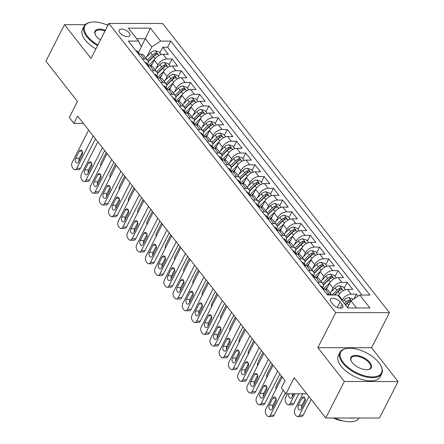 <?xml version="1.0" encoding="UTF-8"?>
<svg xmlns="http://www.w3.org/2000/svg" width="444" height="444" viewBox="0 0 444 444"><rect width="100%" height="100%" fill="white"/><g stroke="black" fill="none" stroke-linecap="round" stroke-linejoin="round"><path stroke-width="0.67" d="M119.869 32.834A6 2.914 27 0 0 125.402 36.297A6 2.914 27 0 0 129.864 35.559A6 2.914 27 0 0 129.171 32.845A6 2.914 27 0 0 123.632 29.382A6 2.914 27 0 0 119.175 30.114A6 2.914 27 0 0 119.869 32.834M389.449 312.687L162.615 23.482L108.863 23.427L335.697 312.632L389.449 312.687L371.595 347.735L317.843 347.674L344.355 381.474L398.101 381.535L371.595 347.735M398.101 381.535L379.503 418.037L325.752 417.976L294.172 377.711L285.986 393.773L306.787 393.795M85.165 24.692L64.497 24.67L45.899 61.172L77.478 101.437L69.292 117.499L73.904 123.377L83.361 123.388M108.203 24.714L106.477 24.714M344.355 381.474L325.752 417.976M358.047 296.187L356.427 294.122L354.007 298.873M338.35 295.837L338.65 295.249A7.498 4.529 -38.1 0 1 347.436 289.416L352.741 289.421L347.208 282.367L344.261 288.145M326.373 289.488L329.431 283.494A7.498 4.529 141.9 0 1 338.217 277.655L343.517 277.661L337.984 270.607L335.042 276.39M317.149 277.733L320.207 271.734A7.498 4.529 141.9 0 1 328.993 265.901L334.299 265.906L328.765 258.852L325.818 264.635M307.931 265.978L310.989 259.979A7.498 4.529 141.9 0 1 319.774 254.146L325.075 254.151L319.541 247.097L316.6 252.88M298.712 254.223L301.765 248.224A7.498 4.529 141.9 0 1 310.556 242.391L315.856 242.396L310.323 235.342L307.376 241.12M289.488 242.463L292.546 236.469A7.498 4.529 141.9 0 1 301.332 230.63L306.632 230.636L301.104 223.582L298.157 229.365M280.269 230.708L283.322 224.708A7.498 4.529 141.9 0 1 292.113 218.875L297.413 218.881L291.88 211.827L288.933 217.61M271.045 218.953L274.103 212.954A7.498 4.529 141.9 0 1 282.889 207.12L288.195 207.126L282.662 200.072L279.714 205.85M261.827 207.198L264.885 201.199A7.498 4.529 141.9 0 1 273.671 195.36L278.971 195.371L273.437 188.317L270.496 194.095M252.603 195.438L255.661 189.438A7.498 4.529 141.9 0 1 264.446 183.605L269.752 183.611L264.219 176.557L261.272 182.34M243.384 183.683L246.442 177.683A7.498 4.529 141.9 0 1 255.228 171.85L260.528 171.856L254.995 164.802L252.053 170.585M234.166 171.928L237.218 165.928A7.498 4.529 141.9 0 1 246.004 160.095L251.31 160.101L245.776 153.047L242.829 158.824M224.942 160.173L228 154.173A7.498 4.529 141.9 0 1 236.785 148.335L242.085 148.34L236.558 141.286L233.611 147.069M215.723 148.413L218.775 142.413A7.498 4.529 141.9 0 1 227.567 136.58L232.867 136.585L227.334 129.531L224.387 135.315M206.499 136.658L209.557 130.658A7.498 4.529 141.9 0 1 218.343 124.825L223.648 124.831L218.115 117.777L215.168 123.56M197.28 124.903L200.333 118.903A7.498 4.529 141.9 0 1 209.124 113.07L214.424 113.076L208.891 106.022L205.944 111.799M188.056 113.142L191.114 107.148A7.498 4.529 141.9 0 1 199.9 101.31L205.206 101.315L199.672 94.261L196.725 100.044M178.838 101.387L181.896 95.388A7.498 4.529 141.9 0 1 190.681 89.555L195.982 89.56L190.448 82.506L187.507 88.289M169.614 89.633L172.672 83.633A7.498 4.529 141.9 0 1 181.457 77.8L186.763 77.805L181.23 70.751L178.283 76.535M160.395 77.878L163.453 71.878A7.498 4.529 141.9 0 1 172.239 66.045L177.539 66.051L172.006 58.997L169.064 64.774M285.986 393.773L281.379 387.895L285.098 380.597L77.622 116.078L73.904 123.377M342.119 304.534L340.093 301.948A5.811 2.819 27 0 0 334.732 298.59A5.811 2.819 27 0 0 330.408 299.306A5.811 2.819 27 0 0 331.085 301.937L333.111 304.523A5.811 2.819 27 0 0 338.472 307.875A5.811 2.819 27 0 0 342.796 307.165A5.811 2.819 27 0 0 342.119 304.534L340.265 308.169M138.439 52.658L141.364 46.925L138.528 41.076L128.36 41.064L327.533 295.005L337.701 295.016L347.846 307.947L369.924 307.97L359.784 295.038L369.952 295.049L170.779 41.109L160.611 41.098L151.82 46.936L145.366 38.706L136.663 38.695M138.528 41.076L128.383 28.144L150.466 28.166L160.611 41.098M156.088 68.415L157.92 64.824A7.498 4.529 -38.1 0 1 166.705 58.991L172.006 58.997M151.176 66.117L154.229 60.123L157.92 64.824M165.312 80.17L167.138 76.579A7.498 4.529 -38.1 0 1 175.929 70.746L181.23 70.751M174.531 91.925L176.362 88.334A7.498 4.529 -38.1 0 1 185.148 82.501L190.448 82.506M183.755 103.685L185.581 100.094A7.498 4.529 -38.1 0 1 194.367 94.256L199.672 94.261M192.974 115.44L194.805 111.849A7.498 4.529 -38.1 0 1 203.591 106.016L208.891 106.022M202.192 127.195L204.024 123.604A7.498 4.529 -38.1 0 1 212.809 117.771L218.115 117.777M211.416 138.95L213.242 135.359A7.498 4.529 -38.1 0 1 222.033 129.526L227.334 129.531M220.635 150.71L222.466 147.119A7.498 4.529 -38.1 0 1 231.252 141.281L236.558 141.286M229.859 162.465L231.685 158.874A7.498 4.529 -38.1 0 1 240.476 153.041L245.776 153.047M239.077 174.22L240.909 170.629A7.498 4.529 -38.1 0 1 249.695 164.796L254.995 164.802M248.301 185.975L250.127 182.384A7.498 4.529 -38.1 0 1 258.913 176.551L264.219 176.557M257.52 197.735L259.352 194.145A7.498 4.529 -38.1 0 1 268.137 188.312L273.437 188.317M266.739 209.49L268.57 205.899A7.498 4.529 -38.1 0 1 277.356 200.066L282.662 200.072M275.963 221.245L277.794 217.654A7.498 4.529 -38.1 0 1 286.58 211.821L291.88 211.827M285.181 233.006L287.013 229.415A7.498 4.529 -38.1 0 1 295.798 223.576L301.104 223.582M294.405 244.761L296.231 241.17A7.498 4.529 -38.1 0 1 305.022 235.337L310.323 235.342M303.624 256.515L305.455 252.925A7.498 4.529 -38.1 0 1 314.241 247.092L319.541 247.097M312.848 268.27L314.674 264.68A7.498 4.529 -38.1 0 1 323.465 258.846L328.765 258.852M322.067 280.031L323.898 276.44A7.498 4.529 -38.1 0 1 332.684 270.601L337.984 270.607M331.291 291.786L333.117 288.195A7.498 4.529 -38.1 0 1 341.902 282.362L347.208 282.367M342.035 300.544L342.341 299.95A7.498 4.529 -38.1 0 1 351.126 294.117L356.427 294.122M362.01 295.038L167.654 47.242L162.787 47.236L159.84 53.019M154.229 60.123A7.498 4.529 141.9 0 1 163.02 54.285L168.32 54.29L162.787 47.236M323.127 289.388L325.358 289.388A7.498 4.529 -38.1 0 1 328.283 290.604L331.735 295.005M326.817 294.089L329.043 294.095A7.498 4.529 -38.1 0 1 331.696 295.005M317.593 282.334L319.824 282.334A7.498 4.529 -38.1 0 1 322.749 283.55A7.498 4.529 -38.1 0 1 322.849 287.773M322.749 283.55L319.058 278.849A7.498 4.529 141.9 0 0 316.134 277.633L313.908 277.633M308.375 270.579L310.6 270.579A7.498 4.529 -38.1 0 1 313.525 271.795A7.498 4.529 -38.1 0 1 313.631 276.018M313.525 271.795L309.84 267.088A7.498 4.529 141.9 0 0 306.915 265.878L304.684 265.873M299.156 258.819L301.382 258.824A7.498 4.529 -38.1 0 1 304.307 260.034A7.498 4.529 -38.1 0 1 304.412 264.263M304.307 260.034L300.616 255.333A7.498 4.529 141.9 0 0 297.691 254.123L295.465 254.118M289.932 247.064L292.158 247.069A7.498 4.529 -38.1 0 1 295.082 248.279A7.498 4.529 -38.1 0 1 295.188 252.508M295.082 248.279L291.397 243.578A7.498 4.529 141.9 0 0 288.472 242.363L286.247 242.363M280.713 235.309L282.939 235.309A7.498 4.529 -38.1 0 1 285.864 236.524A7.498 4.529 -38.1 0 1 285.969 240.748M285.864 236.524L282.173 231.824A7.498 4.529 141.9 0 0 279.248 230.608L277.023 230.608M271.489 223.554L273.72 223.554A7.498 4.529 -38.1 0 1 276.64 224.769A7.498 4.529 -38.1 0 1 276.745 228.993M276.64 224.769L272.955 220.063A7.498 4.529 141.9 0 0 270.03 218.853L267.804 218.848M262.271 211.794L264.496 211.799A7.498 4.529 -38.1 0 1 267.421 213.009A7.498 4.529 -38.1 0 1 267.527 217.238M267.421 213.009L263.73 208.308A7.498 4.529 141.9 0 0 260.811 207.093L258.58 207.093M253.047 200.039L255.278 200.039A7.498 4.529 -38.1 0 1 258.203 201.254A7.498 4.529 -38.1 0 1 258.303 205.483M258.203 201.254L254.512 196.553A7.498 4.529 141.9 0 0 251.587 195.338L249.362 195.338M243.828 188.284L246.054 188.284A7.498 4.529 -38.1 0 1 248.979 189.499A7.498 4.529 -38.1 0 1 249.084 193.723M248.979 189.499L245.293 184.793A7.498 4.529 141.9 0 0 242.369 183.583L240.137 183.577M234.604 176.529L236.835 176.529A7.498 4.529 -38.1 0 1 239.76 177.744A7.498 4.529 -38.1 0 1 239.865 181.968M239.76 177.744L236.069 173.038A7.498 4.529 141.9 0 0 233.144 171.828L230.919 171.822M225.386 164.768L227.611 164.774A7.498 4.529 -38.1 0 1 230.536 165.984A7.498 4.529 -38.1 0 1 230.641 170.213M230.536 165.984L226.851 161.283A7.498 4.529 141.9 0 0 223.926 160.068L221.695 160.068M216.167 153.013L218.393 153.013A7.498 4.529 -38.1 0 1 221.317 154.229A7.498 4.529 -38.1 0 1 221.423 158.453M221.317 154.229L217.627 149.528A7.498 4.529 141.9 0 0 214.702 148.313L212.476 148.313M206.943 141.259L209.174 141.259A7.498 4.529 -38.1 0 1 212.093 142.474A7.498 4.529 -38.1 0 1 212.199 146.698M212.093 142.474L208.408 137.768A7.498 4.529 141.9 0 0 205.483 136.558L203.258 136.552M197.724 129.498L199.95 129.504A7.498 4.529 -38.1 0 1 202.875 130.714A7.498 4.529 -38.1 0 1 202.98 134.943M202.875 130.714L199.184 126.013A7.498 4.529 141.9 0 0 196.265 124.803L194.034 124.797M188.5 117.743L190.731 117.749A7.498 4.529 -38.1 0 1 193.656 118.959A7.498 4.529 -38.1 0 1 193.756 123.188M193.656 118.959L189.965 114.258A7.498 4.529 141.9 0 0 187.041 113.042L184.815 113.042M179.282 105.988L181.507 105.988A7.498 4.529 -38.1 0 1 184.432 107.204A7.498 4.529 -38.1 0 1 184.538 111.427M184.432 107.204L180.747 102.503A7.498 4.529 141.9 0 0 177.822 101.288L175.591 101.288M170.058 94.233L172.289 94.233A7.498 4.529 -38.1 0 1 175.214 95.449A7.498 4.529 -38.1 0 1 175.313 99.672M175.214 95.449L171.523 90.743A7.498 4.529 141.9 0 0 168.598 89.533L166.372 89.527M160.839 82.473L163.065 82.479A7.498 4.529 -38.1 0 1 165.989 83.688A7.498 4.529 -38.1 0 1 166.095 87.918M165.989 83.688L162.304 78.988A7.498 4.529 141.9 0 0 159.379 77.778L157.148 77.772M151.62 70.718L153.846 70.724A7.498 4.529 -38.1 0 1 156.771 71.934A7.498 4.529 -38.1 0 1 156.876 76.163M156.771 71.934L153.08 67.233A7.498 4.529 141.9 0 0 150.155 66.017L147.93 66.017M142.396 58.963L144.622 58.963A7.498 4.529 -38.1 0 1 147.547 60.179A7.498 4.529 -38.1 0 1 147.652 64.402M147.547 60.179L143.862 55.478A7.498 4.529 141.9 0 0 140.937 54.262L138.711 54.262M356.554 307.953L350.999 300.871L359.784 295.038M347.569 307.598L350.999 300.871L350.222 300.105L349.361 300.039A4.967 3.003 141.9 0 0 346.092 301.987L344.444 303.613M317.843 347.674L335.697 312.632M64.497 24.67L91.009 58.469L108.863 23.427M141.275 46.737L150.466 28.166M146.87 56.654L151.82 46.936M167.654 47.242L170.779 41.109M283.155 390.165L270.413 415.173A3.752 2.37 -89.9 0 1 268.565 416.572A3.752 2.37 -89.9 0 1 267.077 415.745L266.156 414.568A3.752 2.37 -89.9 0 1 265.801 409.296L282.262 376.984M268.565 416.572L272.194 416.577A3.752 2.37 90.1 0 0 274.042 415.179L285.359 392.973M272.261 408.863A2.997 1.898 90.1 0 1 270.779 409.979A2.997 1.898 90.1 0 1 269.075 408.275A2.997 1.898 90.1 0 1 269.308 405.1L272.877 398.09A2.997 1.898 90.1 0 1 274.359 396.969A2.997 1.898 90.1 0 1 276.068 398.679A2.997 1.898 90.1 0 1 275.829 401.853L272.261 408.863M272.655 408.086A2.997 1.898 90.1 0 1 272.938 405.1L276.118 398.867M353.13 299.456L352.619 298.801L348.79 297.624A4.967 3.003 141.9 0 0 344.339 299.75L342.696 301.376M308.963 396.57L299.467 415.207A3.752 2.37 -89.9 0 1 297.619 416.605A3.752 2.37 -89.9 0 1 296.131 415.773L295.21 414.602A3.752 2.37 -89.9 0 1 294.855 409.329L302.769 393.795M348.19 306.382L347.302 307.259M311.166 399.378L303.097 415.212A3.752 2.37 90.1 0 1 301.248 416.611L297.619 416.605M305.172 398.895L301.992 405.133A2.997 1.898 -89.9 0 0 301.709 408.119M345.371 304.789L347.341 302.841A2.531 1.526 -38.1 0 1 348.29 302.136L349.361 300.039M345.554 305.022L347.197 303.396A4.967 3.003 -38.1 0 1 350.466 301.448L350.76 301.332M301.315 408.891L304.884 401.881A2.997 1.898 -89.9 0 0 305.122 398.706A2.997 1.898 -89.9 0 0 303.413 397.003A2.997 1.898 -89.9 0 0 301.931 398.118L298.362 405.128A2.997 1.898 -89.9 0 0 298.129 408.302A2.997 1.898 -89.9 0 0 299.833 410.012A2.997 1.898 -89.9 0 0 301.315 408.891M343.379 362.548A22.872 11.106 27 0 0 370.346 376.823A22.872 11.106 27 0 0 380.847 365.706A22.872 11.106 27 0 0 378.826 362.587A22.872 11.106 27 0 0 346.958 348.44A22.872 11.106 27 0 0 343.379 362.548M380.847 365.706L381.107 366.222A23.432 11.378 -153 0 1 381.757 373.648A23.432 11.378 -153 0 1 364.335 376.512A23.432 11.378 -153 0 1 342.718 362.987A23.432 11.378 -153 0 1 339.999 352.37A23.432 11.378 -153 0 1 346.387 348.529L346.958 348.44M352.242 362.559A11.433 5.55 -153 0 1 351.226 361A11.433 5.55 -153 0 1 356.476 355.444A11.433 5.55 -153 0 1 369.963 362.582A11.433 5.55 -153 0 1 368.17 369.636A11.433 5.55 -153 0 1 352.242 362.559M367.882 369.674A10.872 5.278 27 0 0 370.568 367.943A10.872 5.278 27 0 0 369.303 363.014A10.872 5.278 27 0 0 359.274 356.743A10.872 5.278 27 0 0 351.187 358.069A10.872 5.278 27 0 0 351.371 361.261M359.141 418.015A23.432 11.378 -153 0 1 334.77 417.987M354.212 418.009A23.432 11.378 -153 0 1 349.156 418.004M343.212 420.951A16.872 8.192 -153 0 1 333.427 417.987M381.757 373.648L380.12 376.856A23.432 11.378 -153 0 1 362.698 379.725A23.432 11.378 -153 0 1 341.081 366.2A23.432 11.378 -153 0 1 338.361 355.583L339.999 352.37M107.898 25.314A22.872 11.106 27 0 0 91.076 22.2A22.872 11.106 27 0 0 87.496 36.314A22.872 11.106 27 0 0 97.88 44.972M97.536 45.654A23.432 11.378 -153 0 1 86.835 36.747A23.432 11.378 -153 0 1 84.116 26.129A23.432 11.378 -153 0 1 90.504 22.289L91.076 22.2M100.438 39.96A11.433 5.55 -153 0 1 96.359 36.319A11.433 5.55 -153 0 1 95.343 34.76A11.433 5.55 -153 0 1 105.345 30.325M104.995 31.013A10.872 5.278 27 0 0 95.31 31.835A10.872 5.278 27 0 0 95.488 35.026M95.898 48.868A23.432 11.378 -153 0 1 85.198 39.96A23.432 11.378 -153 0 1 82.479 29.343L84.116 26.129M277.655 371.106L261.189 403.418A3.752 2.37 -89.9 0 1 259.34 404.817A3.752 2.37 -89.9 0 1 257.859 403.99L256.937 402.813A3.752 2.37 -89.9 0 1 256.577 397.541L273.043 365.229M259.34 404.817L262.97 404.823A3.752 2.37 90.1 0 0 264.824 403.424L279.859 373.915M320.363 285.858A4.967 3.003 -38.1 0 1 321.967 286.646L323.72 288.883A4.967 3.003 141.9 0 0 322.855 288.261L322.488 288.567M263.037 397.103A2.997 1.898 90.1 0 1 261.56 398.224A2.997 1.898 90.1 0 1 259.851 396.52A2.997 1.898 90.1 0 1 260.09 393.34L263.658 386.336A2.997 1.898 90.1 0 1 265.135 385.214A2.997 1.898 90.1 0 1 266.844 386.918A2.997 1.898 90.1 0 1 266.611 390.093L263.037 397.103M322.849 289.033L323.365 289.388M324.003 289.388A4.967 3.003 141.9 0 0 323.72 288.883M263.431 396.331A2.997 1.898 90.1 0 1 263.719 393.345L266.894 387.107M268.431 359.351L251.97 391.664A3.752 2.37 -89.9 0 1 250.122 393.062A3.752 2.37 -89.9 0 1 248.634 392.23L247.713 391.053A3.752 2.37 -89.9 0 1 247.358 385.786L263.825 353.468M250.122 393.062L253.752 393.062A3.752 2.37 90.1 0 0 255.6 391.664L270.635 362.16M311.139 274.103A4.967 3.003 -38.1 0 1 312.748 274.892L314.502 277.128A4.967 3.003 141.9 0 0 313.631 276.507L313.264 276.812M253.818 385.348A2.997 1.898 90.1 0 1 252.336 386.463A2.997 1.898 90.1 0 1 250.632 384.759A2.997 1.898 90.1 0 1 250.866 381.585L254.44 374.575A2.997 1.898 90.1 0 1 255.916 373.46A2.997 1.898 90.1 0 1 257.625 375.163A2.997 1.898 90.1 0 1 257.387 378.338L253.818 385.348M313.631 277.272L314.141 277.633M314.779 277.633A4.967 3.003 141.9 0 0 314.502 277.128M254.212 384.576A2.997 1.898 90.1 0 1 254.495 381.59L257.675 375.352M259.213 347.591L242.746 379.903A3.752 2.37 -89.9 0 1 240.898 381.302A3.752 2.37 -89.9 0 1 239.416 380.475L238.495 379.298A3.752 2.37 -89.9 0 1 238.139 374.026L254.601 341.714M240.898 381.302L244.533 381.307A3.752 2.37 90.1 0 0 246.381 379.909L261.416 350.399M301.92 262.349A4.967 3.003 -38.1 0 1 303.524 263.137L305.278 265.368A4.967 3.003 141.9 0 0 304.412 264.746L304.046 265.057M244.594 373.593A2.997 1.898 90.1 0 1 243.118 374.708A2.997 1.898 90.1 0 1 241.408 373.004A2.997 1.898 90.1 0 1 241.647 369.83L245.216 362.82A2.997 1.898 90.1 0 1 246.698 361.705A2.997 1.898 90.1 0 1 248.401 363.408A2.997 1.898 90.1 0 1 248.168 366.583L244.594 373.593M304.406 265.518L304.923 265.873M305.561 265.878A4.967 3.003 141.9 0 0 305.278 265.368M244.988 372.821A2.997 1.898 90.1 0 1 245.277 369.835L248.457 363.597M249.989 335.836L233.527 368.148A3.752 2.37 -89.9 0 1 231.679 369.547A3.752 2.37 -89.9 0 1 230.192 368.72L229.271 367.543A3.752 2.37 -89.9 0 1 228.915 362.271L245.382 329.959M231.679 369.547L235.309 369.552A3.752 2.37 90.1 0 0 237.157 368.154L252.192 338.644M292.701 250.594A4.967 3.003 -38.1 0 1 294.305 251.382L296.059 253.613A4.967 3.003 141.9 0 0 295.188 252.991L294.822 253.302M235.376 361.832A2.997 1.898 90.1 0 1 233.894 362.953A2.997 1.898 90.1 0 1 232.19 361.25A2.997 1.898 90.1 0 1 232.423 358.075L235.997 351.065A2.997 1.898 90.1 0 1 237.473 349.944A2.997 1.898 90.1 0 1 239.183 351.654A2.997 1.898 90.1 0 1 238.944 354.828L235.376 361.832M295.188 253.763L295.698 254.118M296.337 254.118A4.967 3.003 141.9 0 0 296.059 253.613M235.77 361.061A2.997 1.898 90.1 0 1 236.058 358.075L239.233 351.842M345.482 289.704L343.395 287.046L339.571 285.869A4.967 3.003 141.9 0 0 335.115 287.995L330.114 292.946M295.171 393.784L290.243 403.452A3.752 2.37 -89.9 0 1 288.395 404.85A3.752 2.37 -89.9 0 1 286.913 404.018L285.991 402.841A3.752 2.37 -89.9 0 1 285.631 397.574L287.568 393.778M339.055 294.539L338.084 295.499M298.801 393.789L293.878 403.452A3.752 2.37 90.1 0 1 292.03 404.85L288.395 404.85M292.602 393.784A2.997 1.898 -89.9 0 0 292.485 396.364M334.571 295.01L337.978 291.641A4.967 3.003 -38.1 0 1 341.247 289.688L341.769 289.355L341.586 288.744L340.143 288.278A4.967 3.003 141.9 0 0 336.868 290.226L332.04 295.01M334.154 295.01L338.123 291.081A2.531 1.526 -38.1 0 1 339.072 290.382L340.143 288.278M288.966 393.778A2.997 1.898 -89.9 0 0 290.615 398.251A2.997 1.898 -89.9 0 0 292.091 397.136L293.8 393.784M336.258 277.944L334.177 275.291L330.347 274.109A4.967 3.003 141.9 0 0 325.896 276.24L320.895 281.191M275.996 389.288A3.752 2.37 -89.9 0 1 276.412 385.814L281.446 375.94M329.831 282.784L323.698 288.855M327.594 287.096L325.274 289.388M323.365 285.22L328.754 279.881A4.967 3.003 -38.1 0 1 332.029 277.933L332.545 277.6L332.367 276.984L330.919 276.523A4.967 3.003 141.9 0 0 327.65 278.471L322.649 283.422M323.315 284.854L328.899 279.326A2.531 1.526 -38.1 0 1 329.848 278.627L330.919 276.523M327.039 266.189L324.958 263.531L321.129 262.354A4.967 3.003 141.9 0 0 316.677 264.48L311.677 269.43M266.772 377.533A3.752 2.37 -89.9 0 1 267.194 374.059L272.222 364.18M320.612 271.029L314.48 277.1M318.37 275.341L316.056 277.633M314.141 273.46L319.536 268.126A4.967 3.003 -38.1 0 1 322.805 266.178L323.326 265.845L323.149 265.229L321.7 264.768A4.967 3.003 141.9 0 0 318.426 266.716L313.425 271.667M314.097 273.099L319.68 267.571A2.531 1.526 -38.1 0 1 320.629 266.866L321.7 264.768M317.821 254.434L315.734 251.776L311.904 250.599A4.967 3.003 141.9 0 0 307.453 252.725L302.453 257.675M257.553 365.773A3.752 2.37 -89.9 0 1 257.97 362.304L263.003 352.425M311.394 259.268L305.256 265.34M309.152 263.581L306.832 265.878M304.923 261.705L310.312 256.371A4.967 3.003 -38.1 0 1 313.586 254.423L314.102 254.085L313.925 253.474L312.476 253.008A4.967 3.003 141.9 0 0 309.207 254.961L304.207 259.907M304.878 261.338L310.461 255.816A2.531 1.526 -38.1 0 1 311.405 255.111L312.476 253.008M240.77 324.081L224.303 356.393A3.752 2.37 -89.9 0 1 222.455 357.792A3.752 2.37 -89.9 0 1 220.973 356.959L220.052 355.788A3.752 2.37 -89.9 0 1 219.697 350.516L236.158 318.204M222.455 357.792L226.09 357.797A3.752 2.37 90.1 0 0 227.939 356.399L242.973 326.889M283.477 238.833A4.967 3.003 -38.1 0 1 285.087 239.621L286.835 241.858A4.967 3.003 141.9 0 0 285.969 241.236L285.603 241.542M226.151 350.077A2.997 1.898 90.1 0 1 224.675 351.198A2.997 1.898 90.1 0 1 222.966 349.489A2.997 1.898 90.1 0 1 223.204 346.314L226.773 339.31A2.997 1.898 90.1 0 1 228.255 338.189A2.997 1.898 90.1 0 1 229.959 339.893A2.997 1.898 90.1 0 1 229.726 343.068L226.151 350.077M285.964 242.008L286.48 242.363M287.118 242.363A4.967 3.003 141.9 0 0 286.835 241.858M226.545 349.306A2.997 1.898 90.1 0 1 226.834 346.32L230.014 340.082M308.597 242.674L306.515 240.021L302.686 238.844A4.967 3.003 141.9 0 0 298.235 240.97L293.234 245.921M248.329 354.018A3.752 2.37 -89.9 0 1 248.751 350.544L253.779 340.67M302.17 247.513L296.037 253.585M299.933 251.826L297.613 254.123M295.704 249.95L301.093 244.616A4.967 3.003 -38.1 0 1 304.362 242.663L304.884 242.33L304.706 241.719L303.258 241.253A4.967 3.003 141.9 0 0 299.983 243.201L294.983 248.152M295.654 249.584L301.237 244.056A2.531 1.526 -38.1 0 1 302.186 243.356L303.258 241.253M231.546 312.326L215.085 344.638A3.752 2.37 -89.9 0 1 213.237 346.037A3.752 2.37 -89.9 0 1 211.755 345.204L210.828 344.028A3.752 2.37 -89.9 0 1 210.473 338.761L226.94 306.443M213.237 346.037L216.866 346.037A3.752 2.37 90.1 0 0 218.714 344.638L233.749 315.135M274.259 227.078A4.967 3.003 -38.1 0 1 275.863 227.866L277.617 230.103A4.967 3.003 141.9 0 0 276.751 229.481L276.379 229.787M216.933 338.322A2.997 1.898 90.1 0 1 215.457 339.438A2.997 1.898 90.1 0 1 213.747 337.734A2.997 1.898 90.1 0 1 213.98 334.56L217.554 327.55A2.997 1.898 90.1 0 1 219.031 326.434A2.997 1.898 90.1 0 1 220.74 328.138A2.997 1.898 90.1 0 1 220.502 331.313L216.933 338.322M276.745 230.247L277.256 230.608M277.894 230.608A4.967 3.003 141.9 0 0 277.617 230.103M217.327 337.551A2.997 1.898 90.1 0 1 217.616 334.565L220.79 328.327M299.378 230.919L297.291 228.266L293.467 227.084A4.967 3.003 141.9 0 0 289.011 229.215L284.01 234.16M239.111 342.263A3.752 2.37 -89.9 0 1 239.527 338.789L244.561 328.915M292.951 235.758L286.813 241.83M290.709 240.071L288.389 242.363M286.48 238.195L291.869 232.856A4.967 3.003 -38.1 0 1 295.143 230.908L295.66 230.575L295.482 229.959L294.033 229.498A4.967 3.003 141.9 0 0 290.764 231.446L285.764 236.397M286.436 237.829L292.019 232.301A2.531 1.526 -38.1 0 1 292.968 231.602L294.033 229.498M222.327 300.566L205.866 332.878A3.752 2.37 -89.9 0 1 204.012 334.276A3.752 2.37 -89.9 0 1 202.531 333.45L201.609 332.273A3.752 2.37 -89.9 0 1 201.254 327L217.715 294.688M204.012 334.276L207.648 334.282A3.752 2.37 90.1 0 0 209.496 332.883L224.531 303.374M265.035 215.323A4.967 3.003 -38.1 0 1 266.644 216.111L268.392 218.343A4.967 3.003 141.9 0 0 267.527 217.721L267.16 218.032M207.714 326.568A2.997 1.898 90.1 0 1 206.232 327.683A2.997 1.898 90.1 0 1 204.523 325.979A2.997 1.898 90.1 0 1 204.762 322.805L208.33 315.795A2.997 1.898 90.1 0 1 209.812 314.674A2.997 1.898 90.1 0 1 211.516 316.383A2.997 1.898 90.1 0 1 211.283 319.558L207.714 326.568M267.521 218.492L268.037 218.848M268.676 218.848A4.967 3.003 141.9 0 0 268.392 218.343M208.103 325.796A2.997 1.898 90.1 0 1 208.391 322.81L211.572 316.572M290.154 219.164L288.073 216.506L284.243 215.329A4.967 3.003 141.9 0 0 279.792 217.455L274.792 222.405M229.892 330.508A3.752 2.37 -89.9 0 1 230.308 327.034L235.342 317.155M283.727 223.998L277.594 230.075M281.49 228.31L279.171 230.608M277.261 226.434L282.65 221.101A4.967 3.003 -38.1 0 1 285.919 219.153L286.441 218.82L286.263 218.204L284.815 217.743A4.967 3.003 141.9 0 0 281.54 219.691L276.545 224.642M277.211 226.074L282.795 220.546A2.531 1.526 -38.1 0 1 283.744 219.841L284.815 217.743M213.109 288.811L196.642 321.123A3.752 2.37 -89.9 0 1 194.794 322.522A3.752 2.37 -89.9 0 1 193.312 321.695L192.391 320.518A3.752 2.37 -89.9 0 1 192.03 315.246L208.497 282.933M194.794 322.522L198.424 322.527A3.752 2.37 90.1 0 0 200.272 321.129L215.312 291.619M255.816 203.568A4.967 3.003 -38.1 0 1 257.42 204.357L259.174 206.588A4.967 3.003 141.9 0 0 258.308 205.966L257.942 206.271M198.49 314.807A2.997 1.898 90.1 0 1 197.014 315.928A2.997 1.898 90.1 0 1 195.305 314.224A2.997 1.898 90.1 0 1 195.538 311.05L199.112 304.04A2.997 1.898 90.1 0 1 200.588 302.919A2.997 1.898 90.1 0 1 202.298 304.623A2.997 1.898 90.1 0 1 202.064 307.803L198.49 314.807M258.303 206.738L258.819 207.093M259.457 207.093A4.967 3.003 141.9 0 0 259.174 206.588M198.884 314.036A2.997 1.898 90.1 0 1 199.173 311.05L202.347 304.817M280.935 207.409L278.849 204.751L275.025 203.574A4.967 3.003 141.9 0 0 270.568 205.7L265.567 210.65M220.668 318.748A3.752 2.37 -89.9 0 1 221.084 315.279L226.118 305.4M274.509 212.243L268.37 218.315M272.266 216.555L269.946 218.853M268.037 214.68L273.426 209.346A4.967 3.003 -38.1 0 1 276.701 207.398L277.223 207.059L277.039 206.449L275.596 205.983A4.967 3.003 141.9 0 0 272.322 207.936L267.321 212.881M267.993 214.313L273.576 208.785A2.531 1.526 -38.1 0 1 274.525 208.086L275.596 205.983M203.885 277.056L187.424 309.368A3.752 2.37 -89.9 0 1 185.575 310.767A3.752 2.37 -89.9 0 1 184.088 309.934L183.167 308.763A3.752 2.37 -89.9 0 1 182.811 303.491L199.273 271.179M185.575 310.767L189.205 310.767A3.752 2.37 90.1 0 0 191.053 309.374L206.088 279.864M246.592 191.808A4.967 3.003 -38.1 0 1 248.202 192.596L249.95 194.833A4.967 3.003 141.9 0 0 249.084 194.211L248.718 194.516M189.272 303.052A2.997 1.898 90.1 0 1 187.79 304.173A2.997 1.898 90.1 0 1 186.086 302.464A2.997 1.898 90.1 0 1 186.319 299.289L189.888 292.28A2.997 1.898 90.1 0 1 191.37 291.164A2.997 1.898 90.1 0 1 193.079 292.868A2.997 1.898 90.1 0 1 192.84 296.043L189.272 303.052M249.078 194.983L249.595 195.338M250.233 195.338A4.967 3.003 141.9 0 0 249.95 194.833M189.666 302.281A2.997 1.898 90.1 0 1 189.949 299.295L193.129 293.057M194.666 265.296L178.199 297.613A3.752 2.37 -89.9 0 1 176.351 299.012A3.752 2.37 -89.9 0 1 174.869 298.179L173.948 297.003A3.752 2.37 -89.9 0 1 173.587 291.73L190.054 259.418M176.351 299.012L179.987 299.012A3.752 2.37 90.1 0 0 181.835 297.613L196.87 268.104M237.374 180.053A4.967 3.003 -38.1 0 1 238.977 180.841L240.731 183.078A4.967 3.003 141.9 0 0 239.865 182.456L239.499 182.762M180.048 291.297A2.997 1.898 90.1 0 1 178.571 292.413A2.997 1.898 90.1 0 1 176.862 290.709A2.997 1.898 90.1 0 1 177.101 287.534L180.669 280.525A2.997 1.898 90.1 0 1 182.145 279.409A2.997 1.898 90.1 0 1 183.855 281.113A2.997 1.898 90.1 0 1 183.622 284.288L180.048 291.297M239.86 183.222L240.376 183.583M241.014 183.583A4.967 3.003 141.9 0 0 240.731 183.078M180.442 290.526A2.997 1.898 90.1 0 1 180.73 287.54L183.91 281.302M185.442 253.541L168.981 285.853A3.752 2.37 -89.9 0 1 167.133 287.251A3.752 2.37 -89.9 0 1 165.645 286.424L164.724 285.248A3.752 2.37 -89.9 0 1 164.369 279.975L180.836 247.663M167.133 287.251L170.762 287.257A3.752 2.37 90.1 0 0 172.611 285.858L187.646 256.349M228.155 168.298A4.967 3.003 -38.1 0 1 229.759 169.086L231.513 171.317A4.967 3.003 141.9 0 0 230.641 170.696L230.275 171.007M170.829 279.542A2.997 1.898 90.1 0 1 169.347 280.658A2.997 1.898 90.1 0 1 167.643 278.954A2.997 1.898 90.1 0 1 167.876 275.779L171.451 268.77A2.997 1.898 90.1 0 1 172.927 267.649A2.997 1.898 90.1 0 1 174.636 269.358A2.997 1.898 90.1 0 1 174.398 272.533L170.829 279.542M230.641 171.467L231.152 171.822M231.79 171.822A4.967 3.003 141.9 0 0 231.513 171.317M171.223 278.765A2.997 1.898 90.1 0 1 171.512 275.779L174.686 269.547M176.224 241.786L159.757 274.098A3.752 2.37 -89.9 0 1 157.909 275.496A3.752 2.37 -89.9 0 1 156.427 274.67L155.505 273.493A3.752 2.37 -89.9 0 1 155.15 268.22L171.612 235.908M157.909 275.496L161.544 275.502A3.752 2.37 90.1 0 0 163.392 274.103L178.427 244.594M218.931 156.543A4.967 3.003 -38.1 0 1 220.535 157.331L222.289 159.562A4.967 3.003 141.9 0 0 221.423 158.941L221.057 159.246M161.605 267.782A2.997 1.898 90.1 0 1 160.129 268.903A2.997 1.898 90.1 0 1 158.419 267.199A2.997 1.898 90.1 0 1 158.658 264.019L162.227 257.015A2.997 1.898 90.1 0 1 163.708 255.894A2.997 1.898 90.1 0 1 165.412 257.598A2.997 1.898 90.1 0 1 165.179 260.772L161.605 267.782M221.417 159.712L221.933 160.068M222.572 160.068A4.967 3.003 141.9 0 0 222.289 159.562M161.999 267.011A2.997 1.898 90.1 0 1 162.288 264.025L165.468 257.786M167 230.031L150.538 262.343A3.752 2.37 -89.9 0 1 148.69 263.742A3.752 2.37 -89.9 0 1 147.203 262.909L146.281 261.738A3.752 2.37 -89.9 0 1 145.926 256.466L162.393 224.153M148.69 263.742L152.32 263.742A3.752 2.37 90.1 0 0 154.168 262.349L169.203 232.839M209.712 144.783A4.967 3.003 -38.1 0 1 211.316 145.571L213.07 147.808A4.967 3.003 141.9 0 0 212.199 147.186L211.832 147.491M152.386 256.027A2.997 1.898 90.1 0 1 150.91 257.148A2.997 1.898 90.1 0 1 149.201 255.439A2.997 1.898 90.1 0 1 149.434 252.264L153.008 245.255A2.997 1.898 90.1 0 1 154.484 244.139A2.997 1.898 90.1 0 1 156.194 245.843A2.997 1.898 90.1 0 1 155.955 249.017L152.386 256.027M212.199 147.957L212.709 148.313M213.348 148.313A4.967 3.003 141.9 0 0 213.07 147.808M152.78 255.256A2.997 1.898 90.1 0 1 153.069 252.27L156.244 246.032M157.781 218.27L141.314 250.588A3.752 2.37 -89.9 0 1 139.466 251.981A3.752 2.37 -89.9 0 1 137.984 251.154L137.063 249.978A3.752 2.37 -89.9 0 1 136.708 244.705L153.169 212.393M139.466 251.981L143.101 251.987A3.752 2.37 90.1 0 0 144.949 250.588L159.984 221.079M200.488 133.028A4.967 3.003 -38.1 0 1 202.098 133.816L203.846 136.047A4.967 3.003 141.9 0 0 202.98 135.426L202.614 135.736M143.162 244.272A2.997 1.898 90.1 0 1 141.686 245.388A2.997 1.898 90.1 0 1 139.977 243.684A2.997 1.898 90.1 0 1 140.215 240.509L143.784 233.5A2.997 1.898 90.1 0 1 145.266 232.384A2.997 1.898 90.1 0 1 146.97 234.088A2.997 1.898 90.1 0 1 146.736 237.263L143.162 244.272M202.975 136.197L203.491 136.552M204.129 136.558A4.967 3.003 141.9 0 0 203.846 136.047M143.556 243.501A2.997 1.898 90.1 0 1 143.845 240.515L147.025 234.277M148.562 206.516L132.096 238.828A3.752 2.37 -89.9 0 1 130.247 240.226A3.752 2.37 -89.9 0 1 128.766 239.399L127.839 238.223A3.752 2.37 -89.9 0 1 127.484 232.95L143.95 200.638M130.247 240.226L133.877 240.232A3.752 2.37 90.1 0 0 135.725 238.833L150.76 209.324M191.27 121.273A4.967 3.003 -38.1 0 1 192.874 122.061L194.627 124.292A4.967 3.003 141.9 0 0 193.762 123.671L193.39 123.981M133.944 232.517A2.997 1.898 90.1 0 1 132.467 233.633A2.997 1.898 90.1 0 1 130.758 231.929A2.997 1.898 90.1 0 1 130.991 228.754L134.565 221.745A2.997 1.898 90.1 0 1 136.042 220.624A2.997 1.898 90.1 0 1 137.751 222.333A2.997 1.898 90.1 0 1 137.518 225.508L133.944 232.517M193.756 124.442L194.267 124.797M194.905 124.797A4.967 3.003 141.9 0 0 194.627 124.292M134.338 231.74A2.997 1.898 90.1 0 1 134.626 228.754L137.801 222.522M139.338 194.761L122.877 227.073A3.752 2.37 -89.9 0 1 121.029 228.471A3.752 2.37 -89.9 0 1 119.541 227.644L118.62 226.468A3.752 2.37 -89.9 0 1 118.265 221.195L134.726 188.883M121.029 228.471L124.659 228.477A3.752 2.37 90.1 0 0 126.507 227.078L141.542 197.569M182.046 109.513A4.967 3.003 -38.1 0 1 183.655 110.301L185.403 112.537A4.967 3.003 141.9 0 0 184.538 111.916L184.171 112.221M124.725 220.757A2.997 1.898 90.1 0 1 123.243 221.878A2.997 1.898 90.1 0 1 121.534 220.169A2.997 1.898 90.1 0 1 121.773 216.994L125.341 209.99A2.997 1.898 90.1 0 1 126.823 208.869A2.997 1.898 90.1 0 1 128.532 210.573A2.997 1.898 90.1 0 1 128.294 213.747L124.725 220.757M184.532 112.687L185.048 113.042M185.686 113.042A4.967 3.003 141.9 0 0 185.403 112.537M125.114 219.985A2.997 1.898 90.1 0 1 125.402 216.999L128.582 210.761M130.12 183.006L113.653 215.318A3.752 2.37 -89.9 0 1 111.805 216.716A3.752 2.37 -89.9 0 1 110.323 215.884L109.402 214.707A3.752 2.37 -89.9 0 1 109.041 209.44L125.508 177.123M111.805 216.716L115.434 216.716A3.752 2.37 90.1 0 0 117.283 215.318L132.323 185.814M172.827 97.758A4.967 3.003 -38.1 0 1 174.431 98.546L176.185 100.782A4.967 3.003 141.9 0 0 175.319 100.161L174.953 100.466M115.501 209.002A2.997 1.898 90.1 0 1 114.025 210.117A2.997 1.898 90.1 0 1 112.315 208.414A2.997 1.898 90.1 0 1 112.554 205.239L116.123 198.229A2.997 1.898 90.1 0 1 117.599 197.114A2.997 1.898 90.1 0 1 119.308 198.818A2.997 1.898 90.1 0 1 119.075 201.992L115.501 209.002M175.313 100.927L175.83 101.288M176.468 101.288A4.967 3.003 141.9 0 0 176.185 100.782M115.895 208.23A2.997 1.898 90.1 0 1 116.184 205.245L119.358 199.006M120.896 171.245L104.434 203.557A3.752 2.37 -89.9 0 1 102.586 204.956A3.752 2.37 -89.9 0 1 101.099 204.129L100.178 202.952A3.752 2.37 -89.9 0 1 99.822 197.68L116.289 165.368M102.586 204.956L106.216 204.962A3.752 2.37 90.1 0 0 108.064 203.563L123.099 174.054M163.603 86.003A4.967 3.003 -38.1 0 1 165.212 86.791L166.966 89.022A4.967 3.003 141.9 0 0 166.095 88.4L165.729 88.711M106.283 197.247A2.997 1.898 90.1 0 1 104.801 198.363A2.997 1.898 90.1 0 1 103.097 196.659A2.997 1.898 90.1 0 1 103.33 193.484L106.904 186.474A2.997 1.898 90.1 0 1 108.38 185.359A2.997 1.898 90.1 0 1 110.09 187.063A2.997 1.898 90.1 0 1 109.851 190.237L106.283 197.247M166.095 89.172L166.605 89.527M167.244 89.533A4.967 3.003 141.9 0 0 166.966 89.022M106.677 196.476A2.997 1.898 90.1 0 1 106.96 193.49L110.14 187.251M111.677 159.49L95.21 191.802A3.752 2.37 -89.9 0 1 93.362 193.201A3.752 2.37 -89.9 0 1 91.88 192.374L90.959 191.198A3.752 2.37 -89.9 0 1 90.604 185.925L107.065 153.613M93.362 193.201L96.997 193.207A3.752 2.37 90.1 0 0 98.846 191.808L113.88 162.299M154.384 74.248A4.967 3.003 -38.1 0 1 155.988 75.036L157.742 77.267A4.967 3.003 141.9 0 0 156.876 76.645L156.51 76.956M97.058 185.487A2.997 1.898 90.1 0 1 95.582 186.608A2.997 1.898 90.1 0 1 93.873 184.904A2.997 1.898 90.1 0 1 94.111 181.729L97.68 174.72A2.997 1.898 90.1 0 1 99.156 173.598A2.997 1.898 90.1 0 1 100.866 175.308A2.997 1.898 90.1 0 1 100.633 178.482L97.058 185.487M156.871 77.417L157.387 77.772M158.025 77.772A4.967 3.003 141.9 0 0 157.742 77.267M97.452 184.715A2.997 1.898 90.1 0 1 97.741 181.729L100.921 175.497M102.453 147.735L85.992 180.048A3.752 2.37 -89.9 0 1 84.144 181.446A3.752 2.37 -89.9 0 1 82.656 180.614L81.735 179.443A3.752 2.37 -89.9 0 1 81.38 174.17L97.847 141.858M84.144 181.446L87.773 181.452A3.752 2.37 90.1 0 0 89.621 180.053L104.656 150.544M145.166 62.487A4.967 3.003 -38.1 0 1 146.77 63.276L148.524 65.512A4.967 3.003 141.9 0 0 147.652 64.891L147.286 65.196M87.84 173.732A2.997 1.898 90.1 0 1 86.358 174.853A2.997 1.898 90.1 0 1 84.654 173.143A2.997 1.898 90.1 0 1 84.887 169.969L88.461 162.959A2.997 1.898 90.1 0 1 89.938 161.844A2.997 1.898 90.1 0 1 91.647 163.547A2.997 1.898 90.1 0 1 91.409 166.722L87.84 173.732M147.652 65.662L148.163 66.017M148.801 66.017A4.967 3.003 141.9 0 0 148.524 65.512M88.234 172.96A2.997 1.898 90.1 0 1 88.523 169.974L91.697 163.736M271.711 195.649L269.63 192.996L265.801 191.814A4.967 3.003 141.9 0 0 261.35 193.945L256.349 198.895M211.449 306.993A3.752 2.37 -89.9 0 1 211.866 303.518L216.9 293.645M265.284 200.488L259.152 206.56M263.048 204.801L260.728 207.093M258.819 202.925L264.208 197.586A4.967 3.003 -38.1 0 1 267.477 195.638L267.998 195.305L267.821 194.694L266.372 194.228A4.967 3.003 141.9 0 0 263.103 196.176L258.103 201.126M258.769 202.558L264.352 197.031A2.531 1.526 -38.1 0 1 265.301 196.331L266.372 194.228M262.493 183.894L260.412 181.235L256.582 180.059A4.967 3.003 141.9 0 0 252.131 182.19L247.13 187.135M202.225 295.238A3.752 2.37 -89.9 0 1 202.647 291.764L207.675 281.89M256.066 188.733L249.933 194.805M253.824 193.046L251.509 195.338M249.595 191.17L254.989 185.831A4.967 3.003 -38.1 0 1 258.258 183.883L258.78 183.55L258.602 182.934L257.154 182.473A4.967 3.003 141.9 0 0 253.879 184.421L248.879 189.372M249.55 190.803L255.134 185.276A2.531 1.526 -38.1 0 1 256.083 184.571L257.154 182.473M253.269 172.139L251.187 169.48L247.358 168.304A4.967 3.003 141.9 0 0 242.907 170.429L237.906 175.38M193.007 283.483A3.752 2.37 -89.9 0 1 193.423 280.009L198.457 270.13M246.847 176.973L240.709 183.05M244.605 181.285L242.285 183.583M240.376 179.409L245.765 174.076A4.967 3.003 -38.1 0 1 249.04 172.128L249.556 171.795L249.378 171.179L247.93 170.718A4.967 3.003 141.9 0 0 244.661 172.666L239.66 177.617M240.332 179.043L245.915 173.521A2.531 1.526 -38.1 0 1 246.858 172.816L247.93 170.718M244.05 160.384L241.969 157.725L238.139 156.549A4.967 3.003 141.9 0 0 233.688 158.674L228.688 163.625M183.783 271.722A3.752 2.37 -89.9 0 1 184.204 268.254L189.233 258.375M237.623 165.218L231.491 171.29M235.381 169.53L233.067 171.828M231.152 167.654L236.547 162.321A4.967 3.003 -38.1 0 1 239.816 160.373L240.337 160.034L240.16 159.424L238.711 158.958A4.967 3.003 141.9 0 0 235.437 160.906L230.436 165.856M231.108 167.288L236.691 161.76A2.531 1.526 -38.1 0 1 237.64 161.061L238.711 158.958M234.832 148.623L232.745 145.971L228.915 144.788A4.967 3.003 141.9 0 0 224.464 146.92L219.464 151.87M174.564 259.968A3.752 2.37 -89.9 0 1 174.98 256.493L180.014 246.62M228.405 153.463L222.266 159.535M226.163 157.775L223.843 160.068M221.933 155.899L227.322 150.56A4.967 3.003 -38.1 0 1 230.597 148.612L231.113 148.279L230.936 147.663L229.487 147.203A4.967 3.003 141.9 0 0 226.218 149.151L221.217 154.101M221.889 155.533L227.472 150.005A2.531 1.526 -38.1 0 1 228.416 149.306L229.487 147.203M225.608 136.869L223.526 134.21L219.697 133.034A4.967 3.003 141.9 0 0 215.246 135.159L210.245 140.11M165.34 248.213A3.752 2.37 -89.9 0 1 165.762 244.738L170.79 234.865M219.181 141.708L213.048 147.78M216.944 146.021L214.624 148.313M212.715 144.139L218.104 138.805A4.967 3.003 -38.1 0 1 221.373 136.857L221.895 136.524L221.717 135.908L220.268 135.448A4.967 3.003 141.9 0 0 216.994 137.396L211.993 142.346M212.665 143.778L218.248 138.251A2.531 1.526 -38.1 0 1 219.197 137.546L220.268 135.448M216.389 125.114L214.302 122.455L210.478 121.279A4.967 3.003 141.9 0 0 206.022 123.404L201.021 128.355M156.122 236.458A3.752 2.37 -89.9 0 1 156.538 232.983L161.572 223.104M209.962 129.948L203.824 136.025M207.72 134.26L205.4 136.558M203.491 132.384L208.88 127.051A4.967 3.003 -38.1 0 1 212.154 125.103L212.67 124.77L212.493 124.154L211.044 123.693A4.967 3.003 141.9 0 0 207.775 125.641L202.775 130.592M203.446 132.018L209.03 126.496A2.531 1.526 -38.1 0 1 209.979 125.791L211.044 123.693M207.165 113.359L205.084 110.7L201.254 109.524A4.967 3.003 141.9 0 0 196.803 111.649L191.802 116.6M146.903 224.697A3.752 2.37 -89.9 0 1 147.319 221.229L152.353 211.35M200.738 118.193L194.605 124.265M198.501 122.505L196.181 124.803M194.272 120.629L199.661 115.296A4.967 3.003 -38.1 0 1 202.93 113.342L203.452 113.009L203.274 112.399L201.826 111.932A4.967 3.003 141.9 0 0 198.557 113.88L193.556 118.831M194.222 120.263L199.806 114.735A2.531 1.526 -38.1 0 1 200.755 114.036L201.826 111.932M197.946 101.598L195.859 98.945L192.036 97.763A4.967 3.003 141.9 0 0 187.579 99.894L182.578 104.845M137.679 212.942A3.752 2.37 -89.9 0 1 138.095 209.468L143.129 199.595M191.519 106.438L185.387 112.51M189.277 110.75L186.963 113.042M185.048 108.874L190.437 103.535A4.967 3.003 -38.1 0 1 193.712 101.587L194.233 101.254L194.05 100.638L192.607 100.178A4.967 3.003 141.9 0 0 189.333 102.126L184.332 107.076M185.004 108.508L190.587 102.98A2.531 1.526 -38.1 0 1 191.536 102.281L192.607 100.178M188.722 89.843L186.641 87.185L182.811 86.008A4.967 3.003 141.9 0 0 178.36 88.134L173.36 93.085M128.46 201.188A3.752 2.37 -89.9 0 1 128.877 197.713L133.91 187.834M182.295 94.683L176.163 100.755M180.059 98.995L177.739 101.288M175.83 97.114L181.219 91.78A4.967 3.003 -38.1 0 1 184.493 89.832L185.009 89.499L184.832 88.883L183.383 88.423A4.967 3.003 141.9 0 0 180.114 90.371L175.114 95.321M175.78 96.753L181.363 91.225A2.531 1.526 -38.1 0 1 182.312 90.52L183.383 88.423M179.504 78.088L177.422 75.43L173.593 74.253A4.967 3.003 141.9 0 0 169.142 76.379L164.141 81.33M119.236 189.427A3.752 2.37 -89.9 0 1 119.658 185.958L124.686 176.079M173.077 82.923L166.944 88.994M170.835 87.235L168.52 89.533M166.605 85.359L172 80.025A4.967 3.003 -38.1 0 1 175.269 78.077L175.791 77.739L175.613 77.128L174.165 76.662A4.967 3.003 141.9 0 0 170.89 78.616L165.889 83.561M166.561 84.993L172.144 79.47A2.531 1.526 -38.1 0 1 173.093 78.766L174.165 76.662M170.285 66.328L168.198 63.675L164.369 62.499A4.967 3.003 141.9 0 0 159.918 64.624L154.917 69.575M110.018 177.672A3.752 2.37 -89.9 0 1 110.434 174.198L115.468 164.324M163.858 71.168L157.72 77.239M161.616 75.48L159.296 77.772M157.387 73.604L162.776 68.265A4.967 3.003 -38.1 0 1 166.05 66.317L166.567 65.984L166.389 65.373L164.94 64.907A4.967 3.003 141.9 0 0 161.672 66.855L156.671 71.806M157.343 73.238L162.926 67.71A2.531 1.526 -38.1 0 1 163.869 67.011L164.94 64.907M93.234 135.981L76.768 168.293A3.752 2.37 -89.9 0 1 74.919 169.691A3.752 2.37 -89.9 0 1 73.438 168.859L72.516 167.682A3.752 2.37 -89.9 0 1 72.161 162.415L88.622 130.098M74.919 169.691L78.555 169.691A3.752 2.37 90.1 0 0 80.403 168.293L95.438 138.789M135.942 50.733A4.967 3.003 -38.1 0 1 137.551 51.521L139.299 53.757A4.967 3.003 141.9 0 0 138.434 53.136L138.067 53.441M78.616 161.977A2.997 1.898 90.1 0 1 77.139 163.092A2.997 1.898 90.1 0 1 75.43 161.388A2.997 1.898 90.1 0 1 75.669 158.214L79.237 151.204A2.997 1.898 90.1 0 1 80.719 150.089A2.997 1.898 90.1 0 1 82.423 151.793A2.997 1.898 90.1 0 1 82.19 154.967L78.616 161.977M138.428 53.902L138.944 54.262M139.583 54.262A4.967 3.003 141.9 0 0 139.299 53.757M79.01 161.205A2.997 1.898 90.1 0 1 79.298 158.219L82.479 151.981M161.061 54.573L158.98 51.92L155.15 50.738A4.967 3.003 141.9 0 0 150.699 52.869L145.699 57.814M100.794 165.917A3.752 2.37 -89.9 0 1 101.215 162.443L106.244 152.57M154.634 59.413L148.501 65.484M152.392 63.725L150.078 66.017M148.168 61.849L153.557 56.51A4.967 3.003 -38.1 0 1 156.826 54.562L157.348 54.229L157.17 53.613L155.722 53.152A4.967 3.003 141.9 0 0 152.447 55.1L147.447 60.051M148.118 61.483L153.702 55.955A2.531 1.526 -38.1 0 1 154.651 55.256L155.722 53.152M163.453 71.878L167.138 76.579M172.672 83.633L176.362 88.334M181.896 95.388L185.581 100.094M191.114 107.148L194.805 111.849M200.333 118.903L204.024 123.604M209.557 130.658L213.242 135.359M218.775 142.413L222.466 147.119M228 154.173L231.685 158.874M237.218 165.928L240.909 170.629M246.442 177.683L250.127 182.384M255.661 189.438L259.352 194.145M264.885 201.199L268.57 205.899M274.103 212.954L277.794 217.654M283.322 224.708L287.013 229.415M292.546 236.469L296.231 241.17M301.765 248.224L305.455 252.925M310.989 259.979L314.674 264.68M320.207 271.734L323.898 276.44M329.431 283.494L333.117 288.195M338.65 295.249L342.341 299.95M347.436 289.416L351.126 294.117M163.02 54.285L166.705 58.991M172.239 66.045L175.929 70.746M181.457 77.8L185.148 82.501M190.681 89.555L194.367 94.256M199.9 101.31L203.591 106.016M209.124 113.07L212.809 117.771M218.343 124.825L222.033 129.526M227.567 136.58L231.252 141.281M236.785 148.335L240.476 153.041M246.004 160.095L249.695 164.796M255.228 171.85L258.913 176.551M264.446 183.605L268.137 188.312M273.671 195.36L277.356 200.066M282.889 207.12L286.58 211.821M292.113 218.875L295.798 223.576M301.332 230.63L305.022 235.337M310.556 242.391L314.241 247.092M319.774 254.146L323.465 258.846M328.993 265.901L332.684 270.601M338.217 277.655L341.902 282.362M325.358 289.388L329.043 294.095M316.134 277.633L319.824 282.334M306.915 265.878L310.6 270.579M297.691 254.123L301.382 258.824M288.472 242.363L292.158 247.069M279.248 230.608L282.939 235.309M270.03 218.853L273.72 223.554M260.811 207.093L264.496 211.799M251.587 195.338L255.278 200.039M242.369 183.583L246.054 188.284M233.144 171.828L236.835 176.529M223.926 160.068L227.611 164.774M214.702 148.313L218.393 153.013M205.483 136.558L209.174 141.259M196.265 124.803L199.95 129.504M187.041 113.042L190.731 117.749M177.822 101.288L181.507 105.988M168.598 89.533L172.289 94.233M159.379 77.778L163.065 82.479M150.155 66.017L153.846 70.724M140.937 54.262L144.622 58.963M337.274 307.47L340.093 301.948M274.042 415.179L270.413 415.173M269.308 405.1L272.938 405.1M272.877 398.09L275.835 398.09M299.467 415.207L303.097 415.212M351.271 300.688L348.884 297.652M346.092 301.987L344.339 299.75M348.718 305.339L347.197 303.396M301.992 405.133L298.362 405.128M304.889 398.124L301.931 398.118M264.824 403.424L261.189 403.418M260.09 393.34L263.719 393.345M263.658 386.336L266.611 386.336M322.616 288.733L322.855 288.261M255.6 391.664L251.97 391.664M250.866 381.585L254.495 381.59M254.44 374.575L257.392 374.581M313.392 276.973L313.631 276.507M246.381 379.909L242.746 379.903M241.647 369.83L245.277 369.835M245.216 362.82L248.168 362.826M304.173 265.218L304.412 264.746M237.157 368.154L233.527 368.148M232.423 358.075L236.058 358.075M235.997 351.065L238.95 351.065M294.949 253.463L295.188 252.991M290.243 403.452L293.878 403.452M343.345 290.587L339.666 285.897M336.868 290.226L335.115 287.995M339.621 293.734L337.978 291.641M334.121 278.826L330.447 274.142M327.65 278.471L325.896 276.24M330.397 281.979L328.754 279.881M324.903 267.072L321.223 262.382M318.426 266.716L316.677 264.48M321.179 270.224L319.536 268.126M315.678 255.317L312.004 250.627M309.207 254.961L307.453 252.725M311.954 258.464L310.312 256.371M227.939 356.399L224.303 356.393M223.204 346.314L226.834 346.32M226.773 339.31L229.731 339.31M285.731 241.708L285.969 241.236M306.46 243.562L302.78 238.872M299.983 243.201L298.235 240.97M302.736 246.709L301.093 244.616M218.714 344.638L215.085 344.638M213.98 334.56L217.616 334.565M217.554 327.55L220.507 327.555M276.507 229.948L276.751 229.481M297.236 231.801L293.562 227.112M290.764 231.446L289.011 229.215M293.517 234.954L291.869 232.856M209.496 332.883L205.866 332.878M204.762 322.805L208.391 322.81M208.33 315.795L211.288 315.801M267.288 218.193L267.527 217.721M288.017 220.046L284.338 215.357M281.54 219.691L279.792 217.455M284.293 223.199L282.65 221.101M200.272 321.129L196.642 321.123M195.538 311.05L199.173 311.05M199.112 304.04L202.064 304.04M258.069 206.438L258.308 205.966M278.799 208.292L275.119 203.602M272.322 207.936L270.568 205.7M275.075 211.438L273.426 209.346M191.053 309.374L187.424 309.368M186.319 299.289L189.949 299.295M189.888 292.28L192.846 292.285M248.845 194.683L249.084 194.211M181.835 297.613L178.199 297.613M177.101 287.534L180.73 287.54M180.669 280.525L183.622 280.53M239.627 182.922L239.865 182.456M172.611 285.858L168.981 285.853M167.876 275.779L171.512 275.779M171.451 268.77L174.403 268.77M230.403 171.168L230.641 170.696M163.392 274.103L159.757 274.098M158.658 264.019L162.288 264.025M162.227 257.015L165.185 257.015M221.184 159.413L221.423 158.941M154.168 262.349L150.538 262.343M149.434 252.264L153.069 252.27M153.008 245.255L155.961 245.26M211.96 147.652L212.199 147.186M144.949 250.588L141.314 250.588M140.215 240.509L143.845 240.515M143.784 233.5L146.742 233.505M202.742 135.897L202.98 135.426M135.725 238.833L132.096 238.828M130.991 228.754L134.626 228.754M134.565 221.745L137.518 221.745M193.517 124.142L193.762 123.671M126.507 227.078L122.877 227.073M121.773 216.994L125.402 216.999M125.341 209.99L128.299 209.99M184.299 112.388L184.538 111.916M117.283 215.318L113.653 215.318M112.554 205.239L116.184 205.245M116.123 198.229L119.075 198.235M175.08 100.627L175.319 100.161M108.064 203.563L104.434 203.557M103.33 193.484L106.96 193.49M106.904 186.474L109.857 186.48M165.856 88.872L166.095 88.4M98.846 191.808L95.21 191.802M94.111 181.729L97.741 181.729M97.68 174.72L100.633 174.72M156.638 77.117L156.876 76.645M89.621 180.053L85.992 180.048M84.887 169.969L88.523 169.974M88.461 162.959L91.414 162.965M147.414 65.362L147.652 64.891M269.575 196.531L265.901 191.847M263.103 196.176L261.35 193.945M265.851 199.683L264.208 197.586M260.356 184.776L256.676 180.086M253.879 184.421L252.131 182.19M256.632 187.929L254.989 185.831M251.132 173.021L247.458 168.332M244.661 172.666L242.907 170.429M247.408 176.174L245.765 174.076M241.913 161.266L238.234 156.577M235.437 160.906L233.688 158.674M238.189 164.413L236.547 162.321M232.689 149.506L229.015 144.822M226.218 149.151L224.464 146.92M228.965 152.658L227.322 150.56M223.471 137.751L219.791 133.061M216.994 137.396L215.246 135.159M219.747 140.903L218.104 138.805M214.252 125.996L210.573 121.306M207.775 125.641L206.022 123.404M210.528 129.149L208.88 127.051M205.028 114.241L201.348 109.551M198.557 113.88L196.803 111.649M201.304 117.388L199.661 115.296M195.81 102.481L192.13 97.797M189.333 102.126L187.579 99.894M192.086 105.633L190.437 103.535M186.585 90.726L182.911 86.036M180.114 90.371L178.36 88.134M182.861 93.878L181.219 91.78M177.367 78.971L173.687 74.281M170.89 78.616L169.142 76.379M173.643 82.118L172 80.025M168.143 67.216L164.469 62.526M161.672 66.855L159.918 64.624M164.419 70.363L162.776 68.265M80.403 168.293L76.768 168.293M75.669 158.214L79.298 158.219M79.237 151.204L82.196 151.21M138.195 53.602L138.434 53.136M158.924 55.456L155.245 50.766M152.447 55.1L150.699 52.869M155.2 58.608L153.557 56.51"/></g></svg>
